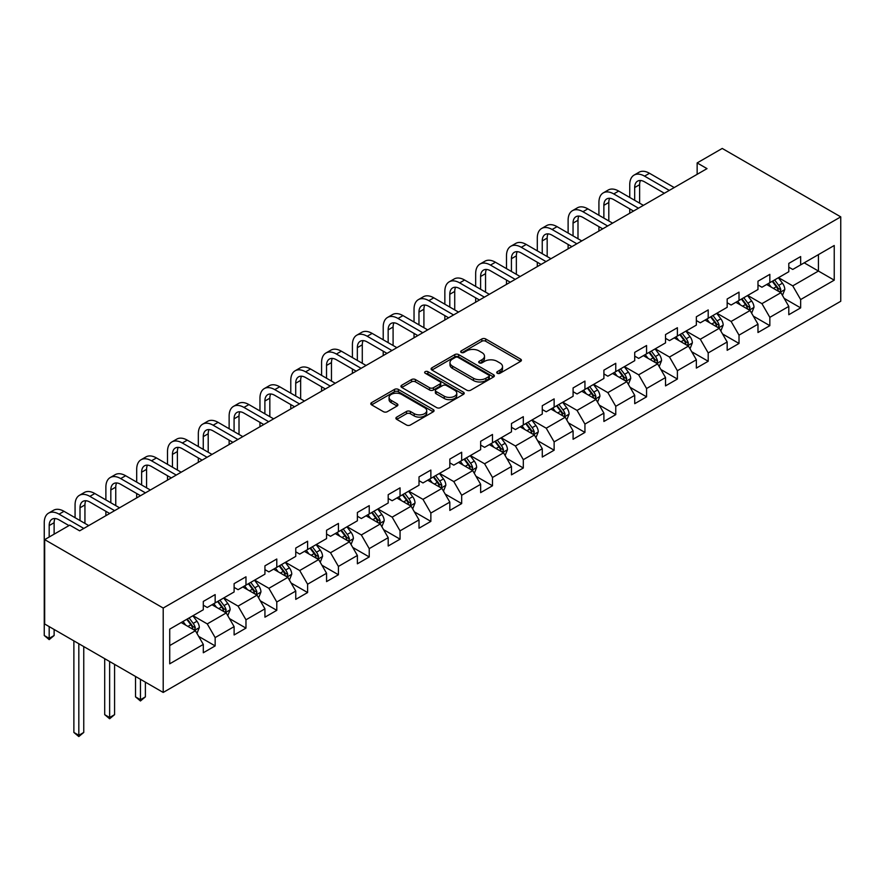 <?xml version="1.0" encoding="UTF-8"?>
<svg xmlns="http://www.w3.org/2000/svg" width="885" height="885" viewBox="0 0 885 885"><rect width="100%" height="100%" fill="white"/><g stroke="black" fill="none" stroke-linecap="round" stroke-linejoin="round"><path stroke-width="1.33" d="M497.293 373.26A1.925 1.106 0 0 0 500.003 373.26L520.612 361.368A2.744 1.582 0 0 0 521.409 360.25A2.744 1.582 0 0 0 520.612 359.122L485.71 338.977A2.744 1.582 0 0 0 481.827 338.977L461.229 350.869A1.925 1.106 0 0 0 460.665 351.655A1.925 1.106 0 0 0 461.229 352.44A1.925 1.106 0 0 0 463.939 352.44L466.605 350.902A8.773 5.067 0 0 1 479.017 350.902L481.927 352.584A8.773 5.067 0 0 1 484.493 356.157A8.773 5.067 0 0 1 481.927 359.741L479.261 361.279A1.925 1.106 0 0 0 478.697 362.065A1.925 1.106 0 0 0 479.261 362.85A1.925 1.106 0 0 0 481.971 362.85L484.637 361.312A8.773 5.067 0 0 1 497.049 361.312L499.959 362.994A8.773 5.067 0 0 1 502.525 366.567A8.773 5.067 0 0 1 499.959 370.151L497.293 371.689A1.925 1.106 0 0 0 496.728 372.474A1.925 1.106 0 0 0 497.293 373.26L497.293 371.689M396.712 417.112A2.744 1.582 0 0 0 395.905 418.229A2.744 1.582 0 0 0 396.712 419.357L406.503 425.01A2.744 1.582 0 0 0 410.374 425.01L433.263 411.802A2.744 1.582 0 0 0 434.059 410.673A2.744 1.582 0 0 0 433.263 409.556L398.361 389.411A2.744 1.582 0 0 0 394.478 389.411L371.6 402.62A2.744 1.582 0 0 0 370.793 403.737A2.744 1.582 0 0 0 371.6 404.854L383.426 411.68A2.744 1.582 0 0 0 387.309 411.68L397.099 406.027A2.744 1.582 0 0 0 397.896 404.91A2.744 1.582 0 0 0 397.099 403.792L391.236 400.407A7.334 4.237 0 0 1 389.079 397.409A7.334 4.237 0 0 1 393.615 393.504A7.334 4.237 0 0 1 401.602 394.422L424.579 407.686A7.334 4.237 0 0 1 426.736 410.673A7.334 4.237 0 0 1 422.2 414.589A7.334 4.237 0 0 1 414.213 413.671L410.374 411.459A2.744 1.582 0 0 0 406.503 411.459L396.712 417.112L396.712 419.357M840.75 216.869L722.226 148.448L697.148 162.928L707.015 168.626L79.65 530.834L69.771 525.137L44.681 539.618L163.205 608.05L840.75 216.869L840.75 301.265L163.205 692.446L163.205 608.05M466.804 390.197A2.744 1.582 0 0 0 470.676 390.197L493.565 376.977A2.744 1.582 0 0 0 494.361 375.859A2.744 1.582 0 0 0 493.565 374.742L458.662 354.597A2.744 1.582 0 0 0 454.779 354.597L431.902 367.806A2.744 1.582 0 0 0 431.095 368.923A2.744 1.582 0 0 0 431.902 370.041L466.804 390.197M425.984 373.68A1.925 1.106 0 0 1 427.931 373.946L427.931 371.667L463.408 392.155A2.744 1.582 0 0 1 464.216 393.272A2.744 1.582 0 0 1 463.408 394.389L440.531 407.598A2.744 1.582 0 0 1 436.648 407.598L401.757 387.453L401.757 385.207A2.744 1.582 0 0 0 400.949 386.325A2.744 1.582 0 0 0 401.757 387.453M401.757 385.207L411.547 379.554A2.744 1.582 0 0 1 415.419 379.554L429.579 387.73A2.744 1.582 0 0 0 433.451 387.73L439.945 383.979A2.744 1.582 0 0 0 440.752 382.862A2.744 1.582 0 0 0 439.945 381.745L425.209 373.227A1.925 1.106 0 0 1 424.645 372.452A1.925 1.106 0 0 1 425.84 371.423A1.925 1.106 0 0 1 427.931 371.667M198.66 636.392L215.155 645.906L215.155 637.587L234.116 626.635L234.116 634.965L245.975 628.118L245.975 619.799L264.936 608.847L264.936 617.177L276.784 610.329L276.784 601.999L295.756 591.058L295.756 599.377L307.604 592.541L307.604 584.211L326.565 573.259L326.565 581.589L338.424 574.752L338.424 566.422L357.385 555.47L357.385 563.8L369.233 556.953L369.233 548.634L388.194 537.682L388.194 546.012L400.053 539.164L400.053 530.834L419.014 519.893L419.014 528.212L430.862 521.376L430.862 513.046L449.823 502.105L449.823 510.424L461.682 503.587L461.682 495.257L480.644 484.305L480.644 492.635L492.491 485.788L492.491 477.469L511.464 466.517L511.464 474.847L523.312 467.999L523.312 459.669L542.273 448.728L542.273 457.047L554.132 450.211L554.132 441.88L573.093 430.94L573.093 439.259L584.941 432.422L584.941 424.092L603.902 413.14L603.902 421.47L615.761 414.623L615.761 406.303L634.722 395.352L634.722 403.682L646.57 396.834L646.57 388.515L665.531 377.563L665.531 385.882L677.39 379.045L677.39 370.715L696.351 359.775L696.351 368.094L708.199 361.257L708.199 352.927L727.171 341.975L727.171 350.305L739.019 343.457L739.019 335.138L757.98 324.187L757.98 332.517L769.839 325.669L769.839 317.35L788.8 306.398L788.8 314.717L800.648 307.88L800.648 299.55L834.234 280.169L834.234 245.499L818.426 254.614L818.426 271.042L834.234 280.169M215.155 645.906L203.307 652.754L203.307 644.424L169.721 663.816L169.721 629.147L203.307 609.754L203.307 601.435L215.155 594.587L215.155 602.917L234.116 591.965L234.116 583.646L245.975 576.799L245.975 585.129L264.936 574.177L264.936 565.847L276.784 559.01L276.784 567.329L295.756 556.388L295.756 548.058L307.604 541.222L307.604 549.541L326.565 538.589L326.565 530.27L338.424 523.422L338.424 531.752L357.385 520.8L357.385 512.481L369.233 505.634L369.233 513.964L388.194 503.012L388.194 494.682L400.053 487.845L400.053 496.164L419.014 485.223L419.014 476.893L430.862 470.057L430.862 478.376L449.823 467.424L449.823 459.105L461.682 452.257L461.682 460.587L480.644 449.635L480.644 441.316L492.491 434.469L492.491 442.799L511.464 431.847L511.464 423.517L523.312 416.68L523.312 424.999L542.273 414.058L542.273 405.728L554.132 398.892L554.132 407.211L573.093 396.27L573.093 387.94L584.941 381.092L584.941 389.422L603.902 378.47L603.902 370.151L615.761 363.304L615.761 371.634L634.722 360.682L634.722 352.352L646.57 345.515L646.57 353.834L665.531 342.893L665.531 334.563L677.39 327.727L677.39 336.046L696.351 325.105L696.351 316.775L708.199 309.927L708.199 318.257L727.171 307.305L727.171 298.986L739.019 292.138L739.019 300.469L757.98 289.517L757.98 281.198L769.839 274.35L769.839 282.68L788.8 271.728L788.8 263.398L800.648 256.561L800.648 264.88L834.234 245.499M212.002 604.743L226.217 612.951L207.256 623.903L193.03 615.683M203.307 605.196L207.256 607.475L215.155 602.917M207.256 623.903L215.155 637.587M226.217 612.951L234.116 626.635M242.811 586.954L257.037 595.163L238.076 606.114L223.85 597.895M234.116 587.408L238.076 589.687L245.975 585.129M238.076 606.114L245.975 619.799M257.037 595.163L264.936 608.847M273.631 569.155L287.846 577.374L268.885 588.315L254.659 580.106M264.936 569.619L268.885 571.898L276.784 567.329M268.885 588.315L276.784 601.999M287.846 577.374L295.756 591.058M304.44 551.366L318.666 559.574L299.705 570.526L285.479 562.318M295.756 551.82L299.705 554.098L307.604 549.541M299.705 570.526L307.604 584.211M318.666 559.574L326.565 573.259M335.26 533.578L349.475 541.786L330.514 552.738L316.299 544.529M326.565 534.031L330.514 536.31L338.424 531.752M330.514 552.738L338.424 566.422M349.475 541.786L357.385 555.47M366.069 515.789L380.296 523.997L361.334 534.949L347.108 526.73M357.385 516.243L361.334 518.522L369.233 513.964M361.334 534.949L369.233 548.634M380.296 523.997L388.194 537.682M396.889 497.99L411.116 506.209L392.144 517.15L377.928 508.941M388.194 498.454L392.144 500.733L400.053 496.164M392.144 517.15L400.053 530.834M411.116 506.209L419.014 519.893M427.709 480.201L441.925 488.409L422.964 499.361L408.737 491.153M419.014 480.655L422.964 482.945L430.862 478.376M422.964 499.361L430.862 513.046M441.925 488.409L449.823 502.105M458.519 462.412L472.745 470.621L453.784 481.573L439.557 473.364M449.823 462.866L453.784 465.145L461.682 460.587M453.784 481.573L461.682 495.257M472.745 470.621L480.644 484.305M489.339 444.624L503.554 452.832L484.593 463.784L470.366 455.565M480.644 445.078L484.593 447.356L492.491 442.799M484.593 463.784L492.491 477.469M503.554 452.832L511.464 466.517M520.148 426.824L534.374 435.044L515.413 445.985L501.187 437.776M511.464 427.289L515.413 429.568L523.312 424.999M515.413 445.985L523.312 459.669M534.374 435.044L542.273 448.728M550.968 409.036L565.194 417.244L546.222 428.196L532.007 419.988M542.273 409.49L546.222 411.779L554.132 407.211M546.222 428.196L554.132 441.88M565.194 417.244L573.093 430.94M581.777 391.247L596.003 399.456L577.042 410.408L562.816 402.199M573.093 391.701L577.042 393.98L584.941 389.422M577.042 410.408L584.941 424.092M596.003 399.456L603.902 413.14M612.597 373.459L626.823 381.667L607.851 392.619L593.636 384.4M603.902 373.912L607.851 376.191L615.761 371.634M607.851 392.619L615.761 406.303M626.823 381.667L634.722 395.352M643.417 355.659L657.632 363.879L638.671 374.82L624.445 366.611M634.722 356.124L638.671 358.403L646.57 353.834M638.671 374.82L646.57 388.515M657.632 363.879L665.531 377.563M674.226 337.871L688.453 346.09L669.491 357.031L655.265 348.823M665.531 338.324L669.491 340.614L677.39 336.046M669.491 357.031L677.39 370.715M688.453 346.09L696.351 359.775M705.046 320.082L719.262 328.291L700.3 339.243L686.085 331.034M696.351 320.536L700.3 322.815L708.199 318.257M700.3 339.243L708.199 352.927M719.262 328.291L727.171 341.975M735.855 302.294L750.082 310.502L731.121 321.454L716.894 313.235M727.171 302.747L731.121 305.026L739.019 300.469M731.121 321.454L739.019 335.138M750.082 310.502L757.98 324.187M766.675 284.505L780.902 292.714L761.93 303.655L747.714 295.446M757.98 284.959L761.93 287.238L769.839 282.68M761.93 303.655L769.839 317.35M780.902 292.714L788.8 306.398M804.211 262.834L818.426 271.042L792.75 285.866L778.523 277.658M788.8 267.17L792.75 269.449L800.648 264.88M792.75 285.866L800.648 299.55M44.681 539.618L44.681 624.014L163.205 692.446M697.148 162.928L697.148 174.334M169.721 645.574L195.408 630.739L181.182 622.531M195.408 630.739L203.307 644.424M784.154 298.356L800.648 307.88M753.345 316.144L769.839 325.669M722.525 333.944L739.019 343.457M691.705 351.732L708.199 361.257M660.896 369.521L677.39 379.045M630.076 387.309L646.57 396.834M599.267 405.109L615.761 414.623M568.447 422.897L584.941 432.422M537.637 440.686L554.132 450.211M506.817 458.474L523.312 467.999M475.997 476.274L492.491 485.788M445.188 494.062L461.682 503.587M414.368 511.851L430.862 521.376M383.559 529.639L400.053 539.164M352.739 547.428L369.233 556.953M321.93 565.227L338.424 574.752M291.11 583.016L307.604 592.541M260.29 600.804L276.784 610.329M229.48 618.593L245.975 628.118M498.056 373.536L499.959 372.43A8.773 5.067 0 0 0 502.525 368.857L502.525 366.567M484.493 356.157L484.493 358.447A8.773 5.067 0 0 1 481.927 362.02L480.024 363.115M520.568 361.39L485.71 341.256A2.744 1.582 0 0 0 481.827 341.256L461.992 352.706M493.52 376.999L458.662 356.876A2.744 1.582 0 0 0 454.779 356.876L431.935 370.063M488.708 376.645A1.925 1.106 0 0 0 489.272 375.859A1.925 1.106 0 0 0 488.708 375.074L458.076 357.396A1.925 1.106 0 0 0 455.366 357.396L452.556 359.011A8.773 5.067 0 0 0 449.978 362.596A8.773 5.067 0 0 0 452.556 366.18L473.497 378.271A8.773 5.067 0 0 0 485.898 378.271L488.708 376.645L488.708 378.924A1.925 1.106 0 0 0 489.272 378.138L489.272 375.859M449.978 362.596L449.978 364.874A8.773 5.067 0 0 0 452.556 368.459L452.556 366.18M488.708 378.924L485.898 380.55A8.773 5.067 0 0 1 473.497 380.55L452.556 368.459M401.79 387.475L411.547 381.833L411.547 379.554M440.752 382.862L440.752 385.141A2.744 1.582 0 0 1 439.945 386.258L433.451 390.008A2.744 1.582 0 0 1 429.579 390.008L415.419 381.833A2.744 1.582 0 0 0 411.547 381.833M427.931 373.946L463.375 394.411M444.259 396.203A7.334 4.237 0 0 0 452.257 397.122A7.334 4.237 0 0 0 456.782 393.217A7.334 4.237 0 0 0 454.636 390.219L446.538 385.55A2.744 1.582 0 0 0 442.666 385.55L436.172 389.3A2.744 1.582 0 0 0 435.365 390.418A2.744 1.582 0 0 0 436.172 391.535L444.259 396.203L444.259 398.493A7.334 4.237 0 0 0 452.257 399.412A7.334 4.237 0 0 0 456.782 395.495L456.782 393.217M435.365 390.418L435.365 392.697A2.744 1.582 0 0 0 436.172 393.814L436.172 391.535M444.259 398.493L436.172 393.814M426.736 410.673L426.736 412.963A7.334 4.237 0 0 1 422.2 416.868A7.334 4.237 0 0 1 414.213 415.95L410.374 413.738A2.744 1.582 0 0 0 406.503 413.738L396.745 419.379M389.079 397.409L389.079 399.688A7.334 4.237 0 0 0 391.236 402.686L391.236 400.407M397.099 403.792L397.099 406.027L391.236 402.686M433.219 411.813L398.361 391.69A2.744 1.582 0 0 0 394.478 391.69L371.634 404.876M782.462 295.413L784.807 289.495A7.401 4.27 -120 0 0 782.44 283.189L778.369 277.746M771.255 287.149L768.49 283.454M779.751 292.05L780.813 289.815A7.401 4.27 -120 0 0 778.689 285.357L774.618 279.914M772.76 280.988L777.284 287.028A3.772 2.179 60 0 1 777.97 288.167L780.813 289.815M772.24 281.286L776.322 286.729A7.401 4.27 60 0 1 778.435 291.176M629.744 197.455L629.744 184.688A20.952 12.091 60 0 1 634.08 175.097L639.025 172.243A20.952 12.091 60 0 1 649.501 173.283L674.226 187.565M634.08 175.097A20.952 12.091 60 0 1 644.557 176.137L669.292 190.408M664.347 193.262L644.557 181.834A13.972 8.065 -120 0 0 637.576 181.148A13.972 8.065 -120 0 0 634.678 187.543L634.678 200.309M640.497 180.496A13.972 8.065 -120 0 0 639.623 184.688L639.623 203.163M629.744 213.241L629.744 208.86M751.642 313.202L753.987 307.283A7.401 4.27 -120 0 0 751.63 300.977L747.548 295.535M740.446 304.938L737.681 301.243M748.931 309.838L749.993 307.604A7.401 4.27 -120 0 0 747.88 303.146L743.798 297.703M741.94 298.776L746.464 304.816A3.772 2.179 60 0 1 747.15 305.956L749.993 307.604M741.431 299.075L745.502 304.517A7.401 4.27 60 0 1 747.626 308.976M720.821 331.001L723.178 325.083A7.401 4.27 -120 0 0 720.81 318.777L716.739 313.334M709.626 322.726L706.861 319.031M718.122 327.627L719.184 325.392A7.401 4.27 -120 0 0 717.06 320.945L712.989 315.502M711.131 316.565L715.655 322.605A3.772 2.179 60 0 1 716.341 323.755L719.184 325.392M710.611 316.863L714.693 322.306A7.401 4.27 60 0 1 716.806 326.764M598.924 215.254L598.924 202.477A20.952 12.091 60 0 1 603.271 192.886L608.205 190.032A20.952 12.091 60 0 1 618.681 191.071L643.417 205.353M603.271 192.886A20.952 12.091 60 0 1 613.747 193.926L638.472 208.207M633.538 211.05L613.747 199.623A13.972 8.065 -120 0 0 606.756 198.937A13.972 8.065 -120 0 0 603.869 205.331L603.869 218.097M609.677 198.295A13.972 8.065 -120 0 0 608.803 202.477L608.803 220.951M598.924 231.04L598.924 226.66M568.115 233.043L568.115 220.265A20.952 12.091 60 0 1 572.451 210.674L577.385 207.831A20.952 12.091 60 0 1 587.861 208.86L612.597 223.142M572.451 210.674A20.952 12.091 60 0 1 582.927 211.714L607.663 225.996M602.718 228.85L582.927 217.422A13.972 8.065 -120 0 0 575.947 216.725A13.972 8.065 -120 0 0 573.049 223.12L573.049 235.897M578.867 216.084A13.972 8.065 -120 0 0 577.994 220.265L577.994 238.74M568.115 248.829L568.115 244.448M690.012 348.79L692.358 342.871A7.401 4.27 -120 0 0 690.001 336.565L685.919 331.123M678.817 340.526L676.04 336.82M687.302 345.427L688.364 343.181A7.401 4.27 -120 0 0 686.24 338.734L682.169 333.291M680.311 334.364L684.835 340.393A3.772 2.179 60 0 1 685.521 341.544L688.364 343.181M679.802 334.663L683.873 340.094A7.401 4.27 60 0 1 685.997 344.553M659.192 366.578L661.549 360.66A7.401 4.27 -120 0 0 659.181 354.354L655.11 348.911M647.997 358.314L645.231 354.62M656.493 363.215L657.544 360.98A7.401 4.27 -120 0 0 655.431 356.522L651.349 351.079M649.501 352.153L654.026 358.193A3.772 2.179 60 0 1 654.712 359.332L657.544 360.98M648.982 352.451L653.064 357.894A7.401 4.27 60 0 1 655.177 362.341M628.383 384.367L630.728 378.448A7.401 4.27 -120 0 0 628.372 372.142L624.29 366.7M617.188 376.103L614.411 372.408M625.673 381.004L626.735 378.769A7.401 4.27 -120 0 0 624.611 374.311L620.54 368.868M618.681 369.941L623.206 375.981A3.772 2.179 60 0 1 623.892 377.121L626.735 378.769M618.172 370.24L622.244 375.683A7.401 4.27 60 0 1 624.367 380.13M537.295 250.831L537.295 238.065A20.952 12.091 60 0 1 541.631 228.474L546.576 225.62A20.952 12.091 60 0 1 557.052 226.66L581.777 240.93M541.631 228.474A20.952 12.091 60 0 1 552.107 229.503L576.843 243.784M571.909 246.638L552.107 235.211A13.972 8.065 -120 0 0 545.127 234.514A13.972 8.065 -120 0 0 542.24 240.908L542.24 253.685M548.047 233.872A13.972 8.065 -120 0 0 547.173 238.065L547.173 256.539M537.295 266.617L537.295 262.237M506.485 268.62L506.485 255.853A20.952 12.091 60 0 1 510.822 246.262L515.756 243.408A20.952 12.091 60 0 1 526.232 244.448L550.968 258.73M510.822 246.262A20.952 12.091 60 0 1 521.298 247.302L546.023 261.573M541.089 264.427L521.298 252.999A13.972 8.065 -120 0 0 514.318 252.314A13.972 8.065 -120 0 0 511.419 258.708L511.419 271.474M517.238 251.661A13.972 8.065 -120 0 0 516.353 255.853L516.353 274.328M506.485 284.406L506.485 280.025M475.665 286.419L475.665 273.642A20.952 12.091 60 0 1 480.002 264.051L484.947 261.197A20.952 12.091 60 0 1 495.423 262.237L520.148 276.518M480.002 264.051A20.952 12.091 60 0 1 490.478 265.091L515.214 279.372M510.269 282.215L490.478 270.788A13.972 8.065 -120 0 0 483.498 270.102A13.972 8.065 -120 0 0 480.599 276.496L480.599 289.262M486.418 269.46A13.972 8.065 -120 0 0 485.544 273.642L485.544 292.116M475.665 302.194L475.665 297.825M444.845 304.208L444.845 291.43A20.952 12.091 60 0 1 449.193 281.839L454.127 278.996A20.952 12.091 60 0 1 464.603 280.025L489.339 294.307M449.193 281.839A20.952 12.091 60 0 1 459.669 282.879L484.394 297.161M479.46 300.015L459.669 288.587A13.972 8.065 -120 0 0 452.677 287.89A13.972 8.065 -120 0 0 449.79 294.285L449.79 307.062M455.598 287.249A13.972 8.065 -120 0 0 454.724 291.43L454.724 309.905M444.845 319.994L444.845 315.613M414.036 321.996L414.036 309.23A20.952 12.091 60 0 1 418.373 299.639L423.318 296.785A20.952 12.091 60 0 1 433.794 297.825L458.519 312.095M418.373 299.639A20.952 12.091 60 0 1 428.849 300.668L453.585 314.949M448.64 317.803L428.849 306.376A13.972 8.065 -120 0 0 421.868 305.679A13.972 8.065 -120 0 0 418.97 312.073L418.97 324.85M424.789 305.037A13.972 8.065 -120 0 0 423.915 309.23L423.915 327.704M414.036 337.782L414.036 333.402M383.216 339.785L383.216 327.019A20.952 12.091 60 0 1 387.564 317.427L392.498 314.573A20.952 12.091 60 0 1 402.974 315.613L427.709 329.895M387.564 317.427A20.952 12.091 60 0 1 398.04 318.467L422.764 332.738M417.831 335.592L398.04 324.164A13.972 8.065 -120 0 0 391.048 323.479A13.972 8.065 -120 0 0 388.161 329.873L388.161 342.639M393.969 322.826A13.972 8.065 -120 0 0 393.095 327.019L393.095 345.493M383.216 355.571L383.216 351.19M352.407 357.584L352.407 344.807A20.952 12.091 60 0 1 356.743 335.216L361.677 332.362A20.952 12.091 60 0 1 372.154 333.402L396.889 347.683M356.743 335.216A20.952 12.091 60 0 1 367.22 336.256L391.955 350.537M387.01 353.38L367.22 341.953A13.972 8.065 -120 0 0 360.239 341.267A13.972 8.065 -120 0 0 357.341 347.661L357.341 360.427M363.16 340.614A13.972 8.065 -120 0 0 362.286 344.807L362.286 363.281M352.407 373.359L352.407 368.99M321.587 375.373L321.587 362.596A20.952 12.091 60 0 1 325.923 353.004L330.868 350.161A20.952 12.091 60 0 1 341.344 351.19L366.069 365.472M325.923 353.004A20.952 12.091 60 0 1 336.4 354.044L361.135 368.326M356.201 371.169L336.4 359.752A13.972 8.065 -120 0 0 329.419 359.056A13.972 8.065 -120 0 0 326.532 365.45L326.532 378.227M332.34 358.414A13.972 8.065 -120 0 0 331.466 362.596L331.466 381.07M321.587 391.159L321.587 386.778M290.778 393.161L290.778 380.384A20.952 12.091 60 0 1 295.114 370.793L300.048 367.95A20.952 12.091 60 0 1 310.524 368.99L335.26 383.26M295.114 370.793A20.952 12.091 60 0 1 305.591 371.833L330.315 386.114M325.381 388.969L305.591 377.541A13.972 8.065 -120 0 0 298.61 376.844A13.972 8.065 -120 0 0 295.712 383.238L295.712 396.015M301.519 376.202A13.972 8.065 -120 0 0 300.646 380.384L300.646 398.869M290.778 408.947L290.778 404.567M259.958 410.95L259.958 398.184A20.952 12.091 60 0 1 264.294 388.592L269.239 385.738A20.952 12.091 60 0 1 279.715 386.778L304.44 401.049M264.294 388.592A20.952 12.091 60 0 1 274.77 389.632L299.506 403.903M294.561 406.757L274.77 395.329A13.972 8.065 -120 0 0 267.79 394.633A13.972 8.065 -120 0 0 264.892 401.027L264.892 413.804M270.71 393.991A13.972 8.065 -120 0 0 269.837 398.184L269.837 416.658M259.958 426.736L259.958 422.355M229.138 428.749L229.138 415.972A20.952 12.091 60 0 1 233.485 406.381L238.419 403.527A20.952 12.091 60 0 1 248.895 404.567L273.631 418.848M233.485 406.381A20.952 12.091 60 0 1 243.961 407.421L268.686 421.691M263.752 424.546L243.961 413.118A13.972 8.065 -120 0 0 236.97 412.432A13.972 8.065 -120 0 0 234.082 418.826L234.082 431.592M239.89 411.779A13.972 8.065 -120 0 0 239.016 415.972L239.016 434.447M229.138 444.524L229.138 440.155M198.328 446.538L198.328 433.761A20.952 12.091 60 0 1 202.665 424.169L207.61 421.315A20.952 12.091 60 0 1 218.086 422.355L242.811 436.637M202.665 424.169A20.952 12.091 60 0 1 213.141 425.209L237.877 439.491M232.932 442.334L213.141 430.906A13.972 8.065 -120 0 0 206.161 430.221A13.972 8.065 -120 0 0 203.262 436.615L203.262 449.392M209.081 429.579A13.972 8.065 -120 0 0 208.207 433.761L208.207 452.235M198.328 462.324L198.328 457.943M167.508 464.326L167.508 451.549A20.952 12.091 60 0 1 171.856 441.958L176.79 439.115A20.952 12.091 60 0 1 187.266 440.155L212.002 454.425M171.856 441.958A20.952 12.091 60 0 1 182.332 442.998L207.057 457.279M202.123 460.134L182.332 448.706A13.972 8.065 -120 0 0 175.341 448.009A13.972 8.065 -120 0 0 172.453 454.403L172.453 467.18M178.261 447.367A13.972 8.065 -120 0 0 177.387 451.549L177.387 470.035M167.508 480.112L167.508 475.732M136.699 482.115L136.699 469.349A20.952 12.091 60 0 1 141.036 459.757L145.97 456.903A20.952 12.091 60 0 1 156.446 457.943L181.182 472.214M141.036 459.757A20.952 12.091 60 0 1 151.512 460.786L176.248 475.068M171.303 477.922L151.512 466.495A13.972 8.065 -120 0 0 144.532 465.798A13.972 8.065 -120 0 0 141.633 472.192L141.633 484.969M147.452 465.156A13.972 8.065 -120 0 0 146.578 469.349L146.578 487.823M136.699 497.901L136.699 493.52M105.879 499.914L105.879 487.137A20.952 12.091 60 0 1 110.216 477.546L115.161 474.692A20.952 12.091 60 0 1 125.637 475.732L150.361 490.013M110.216 477.546A20.952 12.091 60 0 1 120.692 478.586L145.428 492.856M140.494 495.711L120.692 484.283A13.972 8.065 -120 0 0 113.711 483.597A13.972 8.065 -120 0 0 110.824 489.991L110.824 502.757M116.632 482.945A13.972 8.065 -120 0 0 115.758 487.137L115.758 505.612M105.879 515.689L105.879 511.309M75.07 517.703L75.07 504.926A20.952 12.091 60 0 1 79.407 495.334L84.34 492.48A20.952 12.091 60 0 1 94.817 493.52L119.552 507.802M79.407 495.334A20.952 12.091 60 0 1 89.883 496.374L114.607 510.656M109.674 513.499L89.883 502.072A13.972 8.065 -120 0 0 82.891 501.386A13.972 8.065 -120 0 0 80.004 507.78L80.004 520.546M85.812 500.744A13.972 8.065 -120 0 0 84.938 504.926L84.938 523.4M49.184 626.613L49.184 638.362L44.25 635.507L44.25 522.714A20.952 12.091 60 0 1 48.587 513.123L53.531 510.28A20.952 12.091 60 0 1 64.008 511.309L88.732 525.59M48.587 513.123A20.952 12.091 60 0 1 59.063 514.163L83.798 528.445M68.986 525.59L59.063 519.871A13.972 8.065 -120 0 0 52.082 519.174A13.972 8.065 -120 0 0 49.184 525.568L49.184 537.018M55.003 518.533A13.972 8.065 -120 0 0 54.129 522.714L54.129 534.164M54.129 635.507L49.184 639.612L49.184 638.362L54.129 635.507L54.129 629.467M49.184 639.612L44.25 635.507M597.563 402.166L599.919 396.237A7.401 4.27 -120 0 0 597.552 389.942L593.47 384.499M586.368 393.891L583.602 390.197M594.864 398.792L595.915 396.557A7.401 4.27 -120 0 0 593.802 392.11L589.72 386.668M587.872 387.73L592.386 393.77A3.772 2.179 60 0 1 593.072 394.92L595.915 396.557M587.352 388.028L591.423 393.471A7.401 4.27 60 0 1 593.547 397.929M566.754 419.955L569.099 414.036A7.401 4.27 -120 0 0 566.732 407.731L562.661 402.288M555.548 411.691L552.782 407.985M564.044 416.592L565.106 414.346A7.401 4.27 -120 0 0 562.982 409.899L558.911 404.456M557.052 405.529L561.577 411.558A3.772 2.179 60 0 1 562.263 412.709L565.106 414.346M556.532 405.817L560.614 411.259A7.401 4.27 60 0 1 562.727 415.718M535.934 437.743L538.279 431.825A7.401 4.27 -120 0 0 535.923 425.519L531.841 420.076M524.739 429.479L521.973 425.785M533.224 434.38L534.286 432.134A7.401 4.27 -120 0 0 532.173 427.687L528.091 422.245M526.232 423.318L530.757 429.358A3.772 2.179 60 0 1 531.442 430.497L534.286 432.134M525.723 423.616L529.794 429.059A7.401 4.27 60 0 1 531.918 433.506M505.114 455.532L507.47 449.613A7.401 4.27 -120 0 0 505.103 443.308L501.032 437.865M493.918 447.268L491.153 443.573M502.415 452.169L503.476 449.934A7.401 4.27 -120 0 0 501.352 445.476L497.27 440.033M495.423 441.106L499.948 447.146A3.772 2.179 60 0 1 500.633 448.286L503.476 449.934M494.903 441.405L498.985 446.848A7.401 4.27 60 0 1 501.098 451.295M474.305 473.331L476.65 467.402A7.401 4.27 -120 0 0 474.294 461.107L470.212 455.664M463.109 465.056L460.333 461.362M471.594 469.957L472.656 467.722A7.401 4.27 -120 0 0 470.532 463.264L466.461 457.822M464.603 458.895L469.127 464.935A3.772 2.179 60 0 1 469.813 466.085L472.656 467.722M464.094 459.193L468.165 464.636A7.401 4.27 60 0 1 470.289 469.094M443.485 491.12L445.841 485.201A7.401 4.27 -120 0 0 443.474 478.896L439.402 473.453M432.289 482.845L429.524 479.15M440.785 487.757L441.836 485.511A7.401 4.27 -120 0 0 439.723 481.064L435.641 475.621M433.794 476.694L438.318 482.723A3.772 2.179 60 0 1 438.993 483.874L441.836 485.511M433.274 476.982L437.356 482.425A7.401 4.27 60 0 1 439.469 486.883M412.675 508.908L415.021 502.99A7.401 4.27 -120 0 0 412.664 496.684L408.582 491.241M401.48 500.644L398.704 496.95M409.965 505.545L411.027 503.299A7.401 4.27 -120 0 0 408.903 498.852L404.832 493.41M402.974 494.483L407.498 500.523A3.772 2.179 60 0 1 408.184 501.662L411.027 503.299M402.454 494.781L406.536 500.224A7.401 4.27 60 0 1 408.66 504.671M381.855 526.697L384.212 520.778A7.401 4.27 -120 0 0 381.844 514.473L377.762 509.03M370.66 518.433L367.894 514.738M379.145 523.334L380.207 521.099A7.401 4.27 -120 0 0 378.094 516.641L374.012 511.198M372.165 512.271L376.678 518.311A3.772 2.179 60 0 1 377.364 519.451L380.207 521.099M371.645 512.57L375.716 518.013A7.401 4.27 60 0 1 377.84 522.46M351.046 544.485L353.392 538.567A7.401 4.27 -120 0 0 351.024 532.272L346.953 526.829M339.84 536.221L337.074 532.527M348.336 541.122L349.398 538.888A7.401 4.27 -120 0 0 347.274 534.429L343.203 528.987M341.344 530.06L345.869 536.1A3.772 2.179 60 0 1 346.555 537.25L349.398 538.888M340.825 530.358L344.907 535.801A7.401 4.27 60 0 1 347.02 540.259M320.226 562.285L322.571 556.366A7.401 4.27 -120 0 0 320.215 550.061L316.133 544.618M309.031 554.01L306.254 550.315M317.516 558.922L318.578 556.676A7.401 4.27 -120 0 0 316.465 552.229L312.383 546.786M310.524 547.848L315.049 553.888A3.772 2.179 60 0 1 315.735 555.039L318.578 556.676M310.015 548.147L314.087 553.59A7.401 4.27 60 0 1 316.21 558.048M289.406 580.073L291.762 574.155A7.401 4.27 -120 0 0 289.395 567.849L285.324 562.406M278.211 571.81L275.445 568.104M286.707 576.71L287.769 574.465A7.401 4.27 -120 0 0 285.645 570.017L281.563 564.575M279.715 565.648L284.24 571.677A3.772 2.179 60 0 1 284.926 572.827L287.769 574.465M279.195 565.946L283.277 571.389A7.401 4.27 60 0 1 285.39 575.836M258.597 597.862L260.942 591.943A7.401 4.27 -120 0 0 258.586 585.638L254.504 580.195M247.402 589.598L244.625 585.903M255.887 594.499L256.949 592.264A7.401 4.27 -120 0 0 254.825 587.806L250.754 582.363M248.895 583.436L253.42 589.476A3.772 2.179 60 0 1 254.106 590.616L256.949 592.264M248.386 583.735L252.457 589.178A7.401 4.27 60 0 1 254.581 593.625M140.45 679.304L140.45 699.725L145.383 696.871L145.383 682.158M145.383 696.871L140.45 700.975L135.516 696.871L135.516 676.45M135.516 696.871L140.45 699.725L140.45 700.975M227.777 615.65L230.133 609.732A7.401 4.27 -120 0 0 227.766 603.426L223.695 597.994M216.582 607.387L213.816 603.692M225.078 612.287L226.129 610.053A7.401 4.27 -120 0 0 224.016 605.594L219.934 600.152M218.086 601.225L222.611 607.265A3.772 2.179 60 0 1 223.285 608.415L226.129 610.053M217.566 601.523L221.648 606.966A7.401 4.27 60 0 1 223.761 611.424M109.629 661.515L109.629 717.514L114.574 714.66L114.574 664.369M114.574 714.66L109.629 718.764L104.695 714.66L104.695 658.661M104.695 714.66L109.629 717.514L109.629 718.764M196.968 633.45L199.313 627.531A7.401 4.27 -120 0 0 196.957 621.226L192.875 615.783M185.773 625.175L182.996 621.48M194.257 630.087L195.32 627.841A7.401 4.27 -120 0 0 193.195 623.394L189.125 617.951M187.266 619.013L191.791 625.053A3.772 2.179 60 0 1 192.476 626.204L195.32 627.841M186.746 619.312L190.828 624.755A7.401 4.27 60 0 1 192.952 629.213M78.82 643.727L78.82 735.302L83.754 732.448L83.754 646.57M83.754 732.448L78.82 736.552L73.875 732.448L73.875 640.873M73.875 732.448L78.82 735.302L78.82 736.552M499.959 372.43L499.959 370.151M479.261 362.85L479.261 361.279M481.927 362.02L481.927 359.741M461.229 352.44L461.229 350.869M481.827 341.256L481.827 338.977M485.71 341.256L485.71 338.977M520.612 361.368L520.612 359.122M431.902 370.041L431.902 367.806M454.779 356.876L454.779 354.597M458.662 356.876L458.662 354.597M493.565 376.977L493.565 374.742M473.497 380.55L473.497 378.271M485.898 380.55L485.898 378.271M415.419 381.833L415.419 379.554M429.579 390.008L429.579 387.73M433.451 390.008L433.451 387.73M439.945 386.258L439.945 383.979M463.408 394.389L463.408 392.155M406.503 413.738L406.503 411.459M410.374 413.738L410.374 411.459M414.213 415.95L414.213 413.671M371.6 404.854L371.6 402.62M394.478 391.69L394.478 389.411M398.361 391.69L398.361 389.411M433.263 411.802L433.263 409.556M780.161 292.293L784.763 289.638M778.689 285.357L782.44 283.189M773.424 288.399L776.322 286.729M649.501 173.283L644.557 176.137M639.623 184.688L634.678 187.543M749.352 310.082L753.943 307.427M747.88 303.146L751.63 300.977M742.615 306.188L745.502 304.517M718.531 327.87L723.122 325.215M717.06 320.945L720.81 318.777M711.794 323.976L714.693 322.306M618.681 191.071L613.747 193.926M608.803 202.477L603.869 205.331M587.861 208.86L582.927 211.714M577.994 220.265L573.049 223.12M687.722 345.659L692.313 343.015M686.24 338.734L690.001 336.565M680.974 341.776L683.873 340.094M656.902 363.458L661.493 360.803M655.431 356.522L659.181 354.354M650.165 359.564L653.064 357.894M626.093 381.247L630.684 378.592M624.611 374.311L628.372 372.142M619.345 377.353L622.244 375.683M557.052 226.66L552.107 229.503M547.173 238.065L542.24 240.908M526.232 244.448L521.298 247.302M516.353 255.853L511.419 258.708M495.423 262.237L490.478 265.091M485.544 273.642L480.599 276.496M464.603 280.025L459.669 282.879M454.724 291.43L449.79 294.285M433.794 297.825L428.849 300.668M423.915 309.23L418.97 312.073M402.974 315.613L398.04 318.467M393.095 327.019L388.161 329.873M372.154 333.402L367.22 336.256M362.286 344.807L357.341 347.661M341.344 351.19L336.4 354.044M331.466 362.596L326.532 365.45M310.524 368.99L305.591 371.833M300.646 380.384L295.712 383.238M279.715 386.778L274.77 389.632M269.837 398.184L264.892 401.027M248.895 404.567L243.961 407.421M239.016 415.972L234.082 418.826M218.086 422.355L213.141 425.209M208.207 433.761L203.262 436.615M187.266 440.155L182.332 442.998M177.387 451.549L172.453 454.403M156.446 457.943L151.512 460.786M146.578 469.349L141.633 472.192M125.637 475.732L120.692 478.586M115.758 487.137L110.824 489.991M94.817 493.52L89.883 496.374M84.938 504.926L80.004 507.78M64.008 511.309L59.063 514.163M54.129 522.714L49.184 525.568M595.273 399.035L599.864 396.38M593.802 392.11L597.552 389.942M588.536 395.141L591.423 393.471M564.453 416.824L569.055 414.18M562.982 409.899L566.732 407.731M557.716 412.941L560.614 411.259M533.644 434.623L538.235 431.969M532.173 427.687L535.923 425.519M526.907 430.729L529.794 429.059M502.824 452.412L507.415 449.757M501.352 445.476L505.103 443.308M496.087 448.518L498.985 446.848M472.015 470.2L476.606 467.545M470.532 463.264L474.294 461.107M465.267 466.306L468.165 464.636M441.195 487.989L445.786 485.345M439.723 481.064L443.474 478.896M434.458 484.106L437.356 482.425M410.386 505.789L414.976 503.134M408.903 498.852L412.664 496.684M403.637 501.895L406.536 500.224M379.565 523.577L384.156 520.922M378.094 516.641L381.844 514.473M372.828 519.683L375.716 518.013M348.745 541.366L353.347 538.711M347.274 534.429L351.024 532.272M342.008 537.472L344.907 535.801M317.936 559.154L322.527 556.51M316.465 552.229L320.215 550.061M311.199 555.26L314.087 553.59M287.116 576.943L291.707 574.299M285.645 570.017L289.395 567.849M280.379 573.06L283.277 571.389M256.307 594.742L260.898 592.087M254.825 587.806L258.586 585.638M249.559 590.848L252.457 589.178M225.487 612.531L230.078 609.876M224.016 605.594L227.766 603.426M218.75 608.637L221.648 606.966M194.678 630.319L199.269 627.664M193.195 623.394L196.957 621.226M187.93 626.425L190.828 624.755"/></g></svg>
